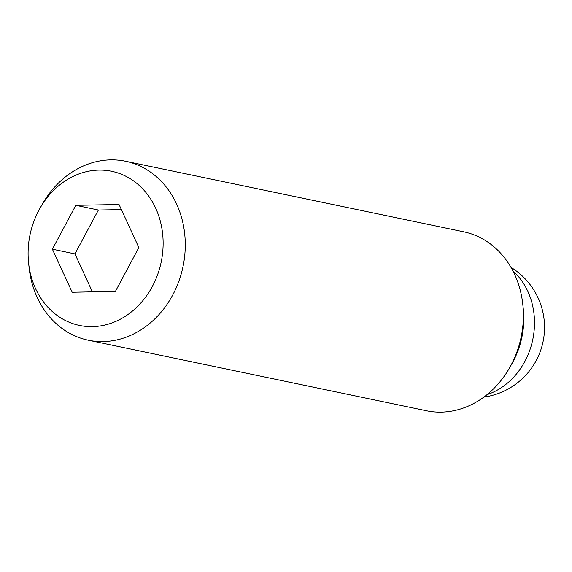 <?xml version="1.0" encoding="UTF-8"?>
<svg xmlns="http://www.w3.org/2000/svg" width="572" height="572" viewBox="0 0 572 572"><rect width="100%" height="100%" fill="white"/><g stroke="black" fill="none" stroke-linecap="round" stroke-linejoin="round"><path stroke-width="0.86" d="M28.6 262.948L29.108 267.653A91.398 77.763 -78.2 0 0 88.224 340.197A91.398 77.763 -78.2 0 0 142.75 328.671A91.398 77.763 -78.2 0 0 184.735 234.27A91.398 77.763 -78.2 0 0 125.568 161.254A91.398 77.763 -78.2 0 0 71.042 172.78A91.398 77.763 -78.2 0 0 42.364 204.097L40.026 208.208A78.736 66.988 -78.2 0 0 28.6 262.948A78.736 66.988 -78.2 0 0 126.498 315.515A78.736 66.988 -78.2 0 0 155.655 208.129A78.736 66.988 -78.2 0 0 64.729 181.224A78.736 66.988 -78.2 0 0 40.026 208.208M88.224 340.197L426.333 410.746A91.398 77.763 -78.2 0 0 480.852 399.22A91.398 77.763 -78.2 0 0 509.53 367.903A91.398 77.763 -78.2 0 0 522.794 304.347A91.398 77.763 -78.2 0 0 463.67 231.803L125.568 161.254M509.53 367.903L511.876 363.792A78.736 66.988 -78.2 0 0 523.294 309.052L522.794 304.347M121.386 209.595L98.384 210.031L74.946 253.897L92.399 291.849M75.811 205.327L119.047 204.504L138.846 247.554L115.408 291.413L72.179 292.235L52.381 249.185L75.811 205.327L98.384 210.031M52.381 249.185L74.946 253.897M512.898 270.885A70.427 59.917 101.8 0 1 501.737 387.408A70.427 59.917 101.8 0 1 487.079 394.616M483.876 397.097A70.427 70.427 0 0 0 510.953 267.331"/></g></svg>

